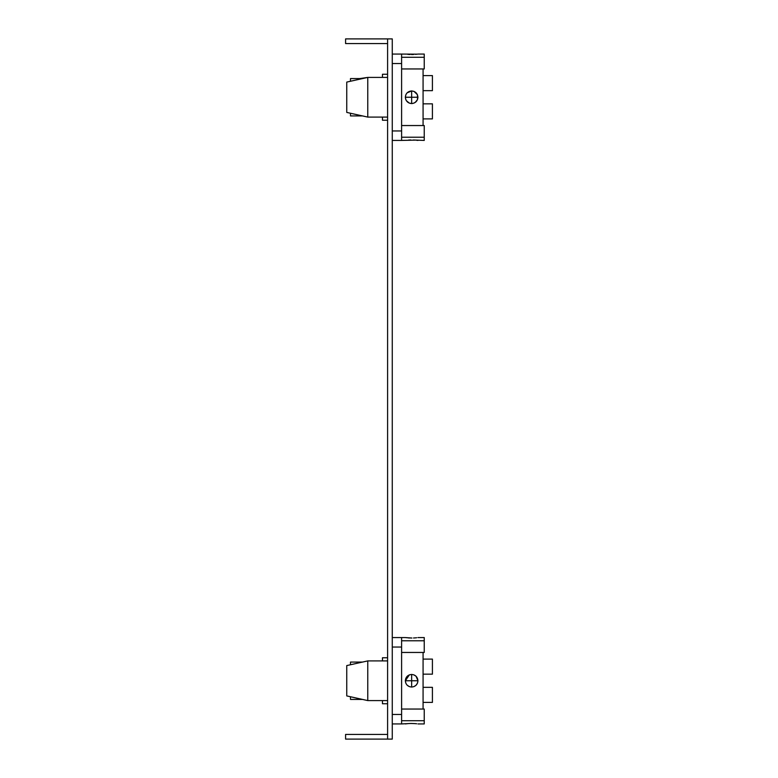 <?xml version="1.0" encoding="UTF-8"?>
<svg xmlns="http://www.w3.org/2000/svg" width="778" height="778" viewBox="0 0 778 778"><rect width="100%" height="100%" fill="white"/><g stroke="black" fill="none" stroke-linecap="round" stroke-linejoin="round"><path stroke-width="1.17" d="M415.364 637.872L413.507 637.989M415.326 637.872L416.658 637.736M407.886 637.872L409.782 637.989M411.912 638.028L405.338 637.571L411.591 638.038M409.841 637.999L407.896 637.872M406.563 637.736L405.999 637.659M415.491 723.637L411.358 723.472M416.658 723.764L415.364 723.628M405.377 723.919L405.999 723.841M406.447 723.783L407.886 723.628M409.792 723.511L401.604 723.929L401.604 637.571L405.338 637.571M387.6 660.911L367.761 660.911L346.755 665.579L350.489 664.752L350.489 662.078L362.509 662.078L367.761 660.911L382.465 660.911L382.465 657.76L387.6 657.76M416.113 685.194L417.514 683.026M405.338 680.828L405.766 683.035M407.195 685.224L409.374 686.634M413.906 686.634L416.084 685.214M411.581 674.448L411.64 674.448C407.808 674.827 405.708 676.928 405.338 680.75L409.374 674.866L407.166 676.306M413.906 674.866L416.104 676.306M405.766 678.474L405.338 680.75C405.717 684.582 407.818 686.682 411.64 687.052C415.471 686.673 417.572 684.572 417.942 680.75L416.094 676.286M392.268 637.571L401.604 637.571M417.942 723.929L424.243 723.929L424.243 709.05L401.604 709.05M401.604 720.72L424.243 720.72M406.563 723.764L407.896 723.628M409.841 723.501L411.64 723.462M401.604 723.929L392.268 723.929M401.604 652.45L424.243 652.45L424.243 640.78L401.604 640.78M424.243 640.78L424.243 637.571L417.942 637.571M367.761 660.911L367.761 700.589L387.6 700.589M367.761 700.589L346.755 695.921L346.755 665.579M417.543 682.958L417.942 680.75L405.338 680.75L417.942 680.75C417.562 676.918 415.462 674.818 411.64 674.448L411.64 687.052C407.808 686.673 405.708 684.572 405.338 680.75L405.338 680.614M407.215 676.257L409.734 674.74M423.076 709.05L423.076 652.45M423.076 659.102L432.412 659.102L432.412 674.166L423.076 674.166M423.076 702.398L432.412 702.398L432.412 687.334L423.076 687.334M382.465 700.589L382.465 703.74L387.6 703.74M362.509 699.422L350.489 699.422L350.489 696.748M359.825 699.422L358.25 698.479M358.25 663.021L359.825 662.078M387.6 734.432L345.588 734.432L345.588 739.1L387.6 739.1L387.6 38.9L345.588 38.9L345.588 43.568L387.6 43.568M387.6 38.9L392.268 38.9L392.268 739.1L387.6 739.1M392.268 140.429L401.604 140.429L401.604 54.071L417.183 54.178M392.268 54.071L401.604 54.071M413.39 140.001L424.243 140.429L424.243 137.22L401.604 137.22M417.942 140.429L416.094 140.196M401.604 140.429L415.287 140.118M424.243 137.22L424.243 125.55L401.604 125.55M417.942 54.071L424.243 54.071L424.243 57.28L401.604 57.28M417.455 54.139L416.434 54.265M413.468 54.499L411.513 54.538M401.604 68.95L424.243 68.95L424.243 57.28M387.6 117.089L367.761 117.089L367.761 77.411L387.6 77.411M387.6 74.26L382.465 74.26L382.465 77.411L367.761 77.411L346.755 82.079L346.755 112.421L367.761 117.089M417.397 94.683L414.013 91.415L411.64 90.948C415.442 91.318 417.543 93.418 417.942 97.25L417.942 97.24C417.572 101.062 415.471 103.163 411.64 103.552C407.837 103.182 405.737 101.082 405.338 97.25C405.708 93.438 407.808 91.337 411.64 90.948L410.872 90.997M423.076 125.55L423.076 68.95M423.076 90.666L432.412 90.666L432.412 75.602L423.076 75.602M407.487 101.996L408.586 102.764M410.667 103.474L411.64 103.552L411.64 90.948L411.64 103.552L412.875 103.425M414.003 103.095L416.094 101.714L414.003 103.095M415.219 102.433L417.475 99.633L417.475 94.867M423.076 103.834L432.412 103.834L432.412 118.898L423.076 118.898M382.465 117.089L382.465 120.24L387.6 120.24M358.25 114.979L359.825 115.922L350.489 115.922L350.489 113.248M359.825 115.922L362.509 115.922M346.755 82.079L350.489 81.252L350.489 78.578L359.825 78.578L358.25 79.521M359.825 78.578L367.761 77.411M416.804 54.227L415.433 54.363M407.808 54.363L410.123 54.509M408.829 140.059L410.755 139.972M409.714 140.011L408.46 140.089M409.267 103.085L406.349 100.673M405.815 99.642L405.338 97.328M406.291 100.576L408.158 102.502M409.247 103.085L410.872 103.503M411.698 90.948L407.176 92.806M405.338 97.162L405.805 94.877M406.262 93.963L407.098 92.883M411.64 687.052L411.64 674.448M405.338 97.25L417.942 97.25L405.338 97.25M401.604 647.043L392.268 647.043M392.268 714.457L401.604 714.457M401.604 63.543L392.268 63.543M392.268 130.957L401.604 130.957"/></g></svg>
